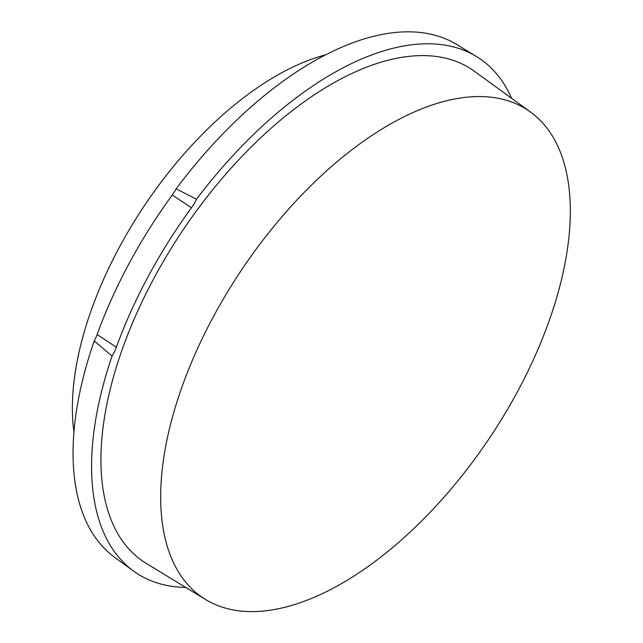 <?xml version="1.0" encoding="UTF-8"?>
<svg xmlns="http://www.w3.org/2000/svg" width="643" height="643" viewBox="0 0 643 643"><rect width="100%" height="100%" fill="white"/><g stroke="black" fill="none" stroke-linecap="round" stroke-linejoin="round"><path stroke-width="0.96" d="M191.453 207.777A26.829 13.72 123.7 0 0 196.509 199.226L176.126 188.825A26.829 13.72 123.7 0 1 172.26 194.998A307.217 157.069 123.7 0 0 97.141 334.505A26.829 13.72 123.7 0 1 94.232 340.919A308.294 157.623 123.7 0 0 114.936 557.521L133.599 571.08A309.227 158.098 -56.3 0 1 112.067 356.045A26.829 13.72 123.7 0 0 116.335 347.292A307.217 157.069 -56.3 0 1 191.453 207.777L172.26 194.998M73.961 432.136A261.548 133.72 -56.3 0 1 119.494 247.016A261.548 133.72 -56.3 0 1 325.189 54.977M213.508 316.469A292.991 149.803 123.7 0 0 205.688 599.597A292.991 149.803 123.7 0 0 490.159 437.119A292.991 149.803 123.7 0 0 530.467 112.003A292.991 149.803 123.7 0 0 213.508 316.469M185.747 587.453A309.227 158.098 -56.3 0 1 133.599 571.08M205.688 599.597L146.379 563.477A295.812 151.242 -56.3 0 1 154.28 277.631A295.812 151.242 -56.3 0 1 474.293 71.196L530.467 112.003M196.509 199.226A309.227 158.098 -56.3 0 1 476.383 56.471A309.227 158.098 -56.3 0 1 511.579 98.283M476.383 56.471L456.675 44.471A308.294 157.623 123.7 0 0 176.126 188.825M94.232 340.919L112.067 356.045M116.335 347.292L97.141 334.505"/></g></svg>
